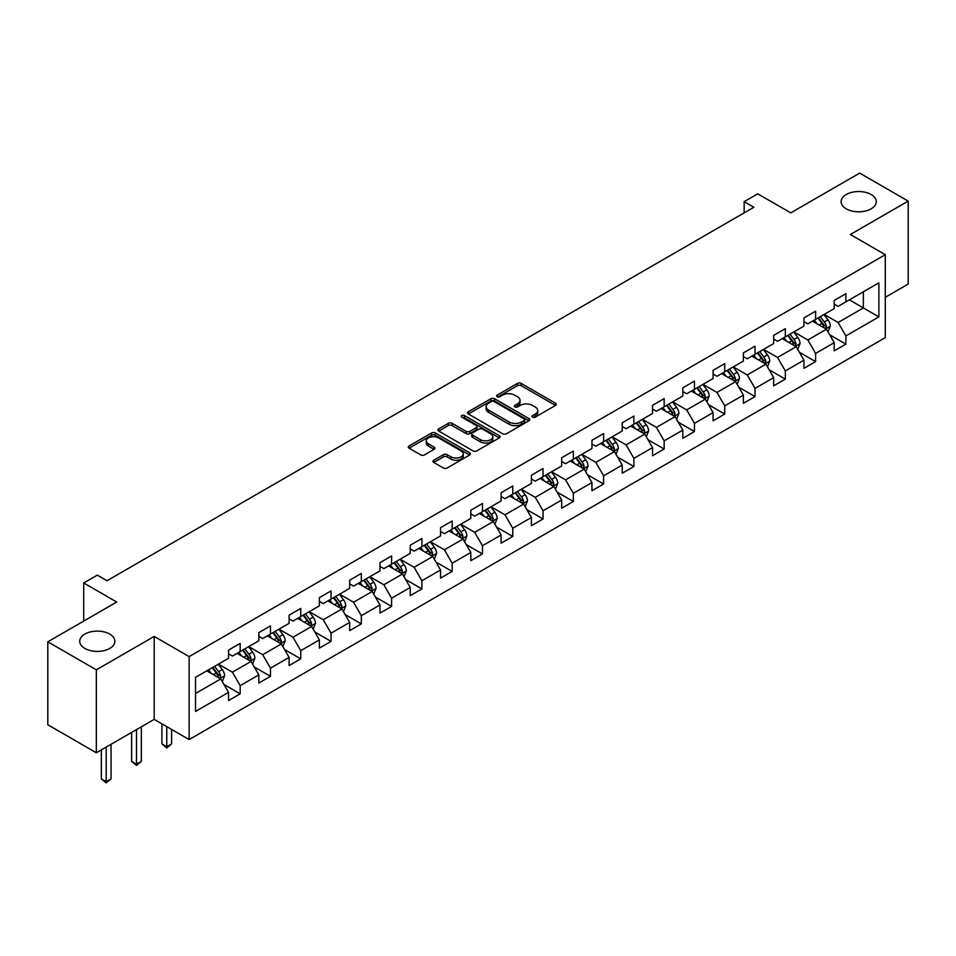 <?xml version="1.0" encoding="UTF-8"?>
<svg xmlns="http://www.w3.org/2000/svg" width="956" height="956" viewBox="0 0 956 956"><rect width="100%" height="100%" fill="white"/><g stroke="black" fill="none" stroke-linecap="round" stroke-linejoin="round"><path stroke-width="1.43" d="M532.611 417.127A1.888 1.087 0 0 0 535.276 417.127L555.52 405.44A2.701 1.554 0 0 0 556.308 404.34A2.701 1.554 0 0 0 555.52 403.241L521.223 383.428A2.701 1.554 0 0 0 517.411 383.428L497.168 395.127A1.888 1.087 0 0 0 496.606 395.892A1.888 1.087 0 0 0 497.168 396.668A1.888 1.087 0 0 0 499.833 396.668L502.45 395.151A8.628 4.983 0 0 1 514.651 395.151L517.507 396.8A8.628 4.983 0 0 1 520.028 400.325A8.628 4.983 0 0 1 517.507 403.838L514.89 405.356A1.888 1.087 0 0 0 514.328 406.121A1.888 1.087 0 0 0 514.89 406.898A1.888 1.087 0 0 0 517.555 406.898L520.172 405.38A8.628 4.983 0 0 1 532.373 405.38L535.229 407.029A8.628 4.983 0 0 1 537.75 410.554A8.628 4.983 0 0 1 535.229 414.067L532.611 415.585A1.888 1.087 0 0 0 532.05 416.35A1.888 1.087 0 0 0 532.611 417.127L532.611 415.585M109.725 634.079A17.567 10.146 0 0 0 90.581 631.88A17.567 10.146 0 0 0 79.73 641.261A17.567 10.146 0 0 0 84.881 648.431A17.567 10.146 0 0 0 104.025 650.63A17.567 10.146 0 0 0 114.875 641.261A17.567 10.146 0 0 0 109.725 634.079M871.119 194.498A17.567 10.146 0 0 0 851.975 192.299A17.567 10.146 0 0 0 841.125 201.668A17.567 10.146 0 0 0 846.275 208.85A17.567 10.146 0 0 0 865.419 211.049A17.567 10.146 0 0 0 876.27 201.668A17.567 10.146 0 0 0 871.119 194.498M433.761 460.218A2.701 1.554 0 0 0 432.96 461.33A2.701 1.554 0 0 0 433.761 462.429L443.381 467.986A2.701 1.554 0 0 0 447.193 467.986L469.671 454.996A2.701 1.554 0 0 0 470.46 453.897A2.701 1.554 0 0 0 469.671 452.797L435.374 432.996A2.701 1.554 0 0 0 431.562 432.996L409.084 445.974A2.701 1.554 0 0 0 408.284 447.073A2.701 1.554 0 0 0 409.084 448.173L420.7 454.889A2.701 1.554 0 0 0 424.512 454.889L434.132 449.332A2.701 1.554 0 0 0 434.92 448.233A2.701 1.554 0 0 0 434.132 447.133L428.372 443.799A7.206 4.159 0 0 1 426.257 440.859A7.206 4.159 0 0 1 430.714 437.012A7.206 4.159 0 0 1 438.565 437.92L461.151 450.957A7.206 4.159 0 0 1 463.254 453.897A7.206 4.159 0 0 1 458.808 457.745A7.206 4.159 0 0 1 450.957 456.837L447.193 454.674A2.701 1.554 0 0 0 443.381 454.674L433.761 460.218L433.761 462.429M885.292 297.28L908.2 284.051L908.2 201.107L859.671 173.096L790.743 212.877L757.75 193.829L744.162 201.668L753.866 207.273L107.012 580.734L97.309 575.13L83.71 582.969L83.71 621.077M96.329 669.833L96.329 752.778L154.191 719.378L154.191 636.433L96.329 669.833L47.8 641.823L116.716 602.029L83.71 582.969M154.191 636.433L189.133 656.617L885.292 254.69L885.292 337.623L189.133 739.55L189.133 656.617M908.2 201.107L850.35 234.507L885.292 254.69M502.641 433.761A2.701 1.554 0 0 0 506.453 433.761L528.943 420.783A2.701 1.554 0 0 0 529.732 419.684A2.701 1.554 0 0 0 528.943 418.585L494.634 398.783A2.701 1.554 0 0 0 490.822 398.783L468.344 411.761A2.701 1.554 0 0 0 467.556 412.861A2.701 1.554 0 0 0 468.344 413.96L502.641 433.761M462.525 417.533A1.888 1.087 0 0 1 464.437 417.796L464.437 415.561L499.307 435.685A2.701 1.554 0 0 1 500.096 436.796A2.701 1.554 0 0 1 499.307 437.896L476.817 450.874A2.701 1.554 0 0 1 473.005 450.874L438.708 431.072L438.708 428.874A2.701 1.554 0 0 0 437.92 429.973A2.701 1.554 0 0 0 438.708 431.072M438.708 428.874L448.328 423.317A2.701 1.554 0 0 1 452.14 423.317L466.05 431.347A2.701 1.554 0 0 0 469.862 431.347L476.255 427.655A2.701 1.554 0 0 0 477.044 426.555A2.701 1.554 0 0 0 476.255 425.456L461.772 417.103A1.888 1.087 0 0 1 461.21 416.326A1.888 1.087 0 0 1 462.381 415.322A1.888 1.087 0 0 1 464.437 415.561M96.329 752.778L47.8 724.756L47.8 641.823M223.979 684.46L240.183 693.829L240.183 685.643L258.825 674.888L258.825 683.062L270.476 676.334L270.476 668.16L289.106 657.393L289.106 665.579L300.758 658.851L300.758 650.678L319.388 639.911L319.388 648.096L331.039 641.368L331.039 633.183L349.681 622.428L349.681 630.613L361.32 623.886L361.32 615.7L379.962 604.945L379.962 613.131L391.613 606.403L391.613 598.217L410.244 587.462L410.244 595.636L421.895 588.92L421.895 580.734L440.537 569.979L440.537 578.153L452.176 571.425L452.176 563.251L470.818 552.484L470.818 560.67L482.469 553.942L482.469 545.768L501.099 535.001L501.099 543.187L512.751 536.459L512.751 528.274L531.393 517.519L531.393 525.704L543.032 518.977L543.032 510.791L561.674 500.036L561.674 508.222L573.325 501.494L573.325 493.308L591.955 482.553L591.955 490.727L603.606 484.011L603.606 475.825L622.237 465.07L622.237 473.244L633.888 466.528L633.888 458.342L652.53 447.575L652.53 455.761L664.169 449.033L664.169 440.859L682.811 430.092L682.811 438.278L694.462 431.55L694.462 423.365L713.092 412.61L713.092 420.795L724.744 414.067L724.744 405.882L743.386 395.127L743.386 403.312L755.025 396.585L755.025 388.399L773.667 377.644L773.667 385.818L785.318 379.102L785.318 370.916L803.948 360.161L803.948 368.335L815.599 361.619L815.599 353.433L834.23 342.666L834.23 350.852L845.881 344.124L845.881 335.95L878.887 316.89L878.887 282.821L863.352 291.783L863.352 307.928L878.887 316.89M240.183 693.829L228.544 700.545L228.544 692.371L195.538 711.419L195.538 677.35L228.544 658.29L228.544 650.116L240.183 643.388L240.183 651.574L258.825 640.807L258.825 632.621L270.476 625.905L270.476 634.079L289.106 623.324L289.106 615.138L300.758 608.422L300.758 616.596L319.388 605.841L319.388 597.655L331.039 590.928L331.039 599.113L349.681 588.358L349.681 580.173L361.32 573.445L361.32 581.63L379.962 570.875L379.962 562.69L391.613 555.962L391.613 564.148L410.244 553.381L410.244 545.207L421.895 538.479L421.895 546.665L440.537 535.898L440.537 527.724L452.176 520.996L452.176 529.17L470.818 518.415L470.818 510.229L482.469 503.513L482.469 511.687L501.099 500.932L501.099 492.746L512.751 486.018L512.751 494.204L531.393 483.449L531.393 475.263L543.032 468.536L543.032 476.721L561.674 465.966L561.674 457.781L573.325 451.053L573.325 459.239L591.955 448.472L591.955 440.298L603.606 433.57L603.606 441.756L622.237 430.989L622.237 422.815L633.888 416.087L633.888 424.261L652.53 413.506L652.53 405.32L664.169 398.604L664.169 406.778L682.811 396.023L682.811 387.837L694.462 381.109L694.462 389.295L713.092 378.54L713.092 370.354L724.744 363.627L724.744 371.812L743.386 361.057L743.386 352.872L755.025 346.144L755.025 354.329L773.667 343.562L773.667 335.389L785.318 328.661L785.318 336.847L803.948 326.08L803.948 317.906L815.599 311.178L815.599 319.364L834.23 308.597L834.23 300.411L845.881 293.695L845.881 301.869L878.887 282.821M237.076 653.366L251.058 661.433L232.416 672.188L218.446 664.121M228.544 653.808L232.416 656.055L240.183 651.574M232.416 672.188L240.183 685.643M251.058 661.433L258.825 674.888M267.369 635.883L281.339 643.95L262.709 654.705L248.727 646.638M258.825 636.326L262.709 638.572L270.476 634.079M262.709 654.705L270.476 668.16M281.339 643.95L289.106 657.393M297.651 618.389L311.632 626.467L292.99 637.222L279.009 629.156M289.106 618.843L292.99 621.077L300.758 616.596M292.99 637.222L300.758 650.678M311.632 626.467L319.388 639.911M327.932 600.906L341.913 608.984L323.271 619.739L309.302 611.673M319.388 601.36L323.271 603.595L331.039 599.113M323.271 619.739L331.039 633.183M341.913 608.984L349.681 622.428M358.225 583.423L372.195 591.489L353.565 602.256L339.583 594.178M349.681 583.877L353.565 586.112L361.32 581.63M353.565 602.256L361.32 615.7M372.195 591.489L379.962 604.945M388.506 565.94L402.488 574.006L383.846 584.773L369.864 576.695M379.962 566.382L383.846 568.629L391.613 564.148M383.846 584.773L391.613 598.217M402.488 574.006L410.244 587.462M418.788 548.457L432.769 556.523L414.127 567.278L400.158 559.212M410.244 548.899L414.127 551.146L421.895 546.665M414.127 567.278L421.895 580.734M432.769 556.523L440.537 569.979M449.069 530.974L463.051 539.041L444.421 549.796L430.439 541.729M440.537 531.417L444.421 533.663L452.176 529.17M444.421 549.796L452.176 563.251M463.051 539.041L470.818 552.484M479.362 513.48L493.332 521.558L474.702 532.313L460.72 524.246M470.818 513.934L474.702 516.168L482.469 511.687M474.702 532.313L482.469 545.768M493.332 521.558L501.099 535.001M509.644 495.997L523.625 504.075L504.983 514.83L491.002 506.764M501.099 496.451L504.983 498.685L512.751 494.204M504.983 514.83L512.751 528.274M523.625 504.075L531.393 517.519M539.925 478.514L553.906 486.58L535.264 497.347L521.295 489.269M531.393 478.968L535.264 481.203L543.032 476.721M535.264 497.347L543.032 510.791M553.906 486.58L561.674 500.036M570.218 461.031L584.188 469.097L565.558 479.864L551.576 471.786M561.674 461.473L565.558 463.72L573.325 459.239M565.558 479.864L573.325 493.308M584.188 469.097L591.955 482.553M600.499 443.548L614.481 451.614L595.839 462.369L581.857 454.303M591.955 443.99L595.839 446.237L603.606 441.756M595.839 462.369L603.606 475.825M614.481 451.614L622.237 465.07M630.781 426.065L644.762 434.132L626.12 444.887L612.151 436.82M622.237 426.507L626.12 428.754L633.888 424.261M626.12 444.887L633.888 458.342M644.762 434.132L652.53 447.575M661.062 408.57L675.044 416.649L656.413 427.404L642.432 419.337M652.53 409.025L656.413 411.271L664.169 406.778M656.413 427.404L664.169 440.859M675.044 416.649L682.811 430.092M691.355 391.088L705.325 399.166L686.695 409.921L672.713 401.855M682.811 391.542L686.695 393.776L694.462 389.295M686.695 409.921L694.462 423.365M705.325 399.166L713.092 412.61M721.637 373.605L735.618 381.671L716.976 392.438L702.995 384.36M713.092 374.059L716.976 376.294L724.744 371.812M716.976 392.438L724.744 405.882M735.618 381.671L743.386 395.127M751.918 356.122L765.899 364.188L747.257 374.955L733.288 366.877M743.386 356.564L747.257 358.811L755.025 354.329M747.257 374.955L755.025 388.399M765.899 364.188L773.667 377.644M782.211 338.639L796.181 346.705L777.551 357.46L763.569 349.394M773.667 339.081L777.551 341.328L785.318 336.847M777.551 357.46L785.318 370.916M796.181 346.705L803.948 360.161M812.492 321.156L826.474 329.223L807.832 339.978L793.85 331.911M803.948 321.598L807.832 323.845L815.599 319.364M807.832 339.978L815.599 353.433M826.474 329.223L834.23 342.666M849.382 299.861L863.352 307.928L838.113 322.495L824.144 314.428M834.23 304.116L838.113 306.362L845.881 301.869M838.113 322.495L845.881 335.95M154.191 719.378L189.133 739.55M744.162 201.668L744.162 212.877M195.538 693.482L220.776 678.915L206.795 670.849M220.776 678.915L228.544 692.371M829.677 334.767L845.881 344.124M799.383 352.25L815.599 361.619M769.102 369.745L785.318 379.102M738.821 387.228L755.025 396.585M708.539 404.711L724.744 414.067M678.246 422.194L694.462 431.55M647.965 439.676L664.169 449.033M617.684 457.159L633.888 466.528M587.39 474.654L603.606 484.011M557.109 492.137L573.325 501.494M526.828 509.62L543.032 518.977M496.534 527.103L512.751 536.459M466.253 544.585L482.469 553.942M435.972 562.068L452.176 571.425M405.691 579.551L421.895 588.92M375.397 597.046L391.613 606.403M345.116 614.529L361.32 623.886M314.835 632.012L331.039 641.368M284.541 649.494L300.758 658.851M254.26 666.977L270.476 676.334M533.364 417.39L535.229 416.314A8.628 4.983 0 0 0 537.75 412.789L537.75 410.554M520.028 400.325L520.028 402.56A8.628 4.983 0 0 1 517.507 406.085L515.643 407.16M555.52 403.241L555.52 405.44L521.223 385.674A2.701 1.554 0 0 0 517.411 385.674L497.921 396.931M528.907 420.807L494.634 401.018A2.701 1.554 0 0 0 490.822 401.018L468.38 413.984M524.175 420.449A1.888 1.087 0 0 0 524.725 419.684A1.888 1.087 0 0 0 524.175 418.919L494.061 401.532A1.888 1.087 0 0 0 491.396 401.532L488.635 403.121A8.628 4.983 0 0 0 486.114 406.647A8.628 4.983 0 0 0 488.635 410.172L509.213 422.05A8.628 4.983 0 0 0 521.414 422.05L524.175 420.449L524.175 422.695A1.888 1.087 0 0 0 524.725 421.931L524.725 419.684M486.114 406.647L486.114 408.893A8.628 4.983 0 0 0 488.635 412.406L488.635 410.172M524.175 422.695L521.414 424.285A8.628 4.983 0 0 1 509.213 424.285L488.635 412.406M438.744 431.096L448.328 425.551L448.328 423.317M477.044 426.555L477.044 428.802A2.701 1.554 0 0 1 476.255 429.901L469.862 433.582A2.701 1.554 0 0 1 466.05 433.582L452.14 425.551A2.701 1.554 0 0 0 448.328 425.551M464.437 417.796L499.271 437.908M480.486 439.676A7.206 4.159 0 0 0 488.349 440.585A7.206 4.159 0 0 0 492.794 436.737A7.206 4.159 0 0 0 490.679 433.797L482.732 429.196A2.701 1.554 0 0 0 478.92 429.196L472.539 432.889A2.701 1.554 0 0 0 471.75 433.988A2.701 1.554 0 0 0 472.539 435.088L480.486 439.676L480.486 441.923A7.206 4.159 0 0 0 488.349 442.819A7.206 4.159 0 0 0 492.794 438.983L492.794 436.737M471.75 433.988L471.75 436.223A2.701 1.554 0 0 0 472.539 437.322L472.539 435.088M480.486 441.923L472.539 437.322M463.254 453.897L463.254 456.143A7.206 4.159 0 0 1 458.808 459.979A7.206 4.159 0 0 1 450.957 459.083L447.193 456.908A2.701 1.554 0 0 0 443.381 456.908L433.797 462.441M426.257 440.859L426.257 443.106A7.206 4.159 0 0 0 428.372 446.046L428.372 443.799M434.096 449.356L428.372 446.046M469.635 455.02L435.374 435.243A2.701 1.554 0 0 0 431.562 435.243L409.12 448.197L409.084 445.974M828.004 331.875L830.31 326.056A7.278 4.206 -120 0 0 827.992 319.866L823.988 314.512M816.998 323.749L814.273 320.117M825.339 328.577L826.39 326.366A7.278 4.206 -120 0 0 824.299 321.993L820.296 316.651M818.467 317.703L822.913 323.63A3.705 2.139 60 0 1 823.594 324.753L826.39 326.366M817.966 317.99L821.969 323.343A7.278 4.206 60 0 1 824.06 327.717M797.722 349.358L800.029 343.551A7.278 4.206 -120 0 0 797.71 337.349L793.695 332.007M786.716 341.244L783.992 337.599M795.057 346.06L796.097 343.861A7.278 4.206 -120 0 0 794.018 339.476L790.015 334.134M788.186 335.186L792.632 341.113A3.705 2.139 60 0 1 793.313 342.248L796.097 343.861M787.684 335.472L791.688 340.826A7.278 4.206 60 0 1 793.767 345.2M767.429 366.853L769.747 361.033A7.278 4.206 -120 0 0 767.417 354.831L763.414 349.49M756.435 358.727L753.71 355.094M764.776 363.543L765.816 361.344A7.278 4.206 -120 0 0 763.736 356.958L759.721 351.617M757.905 352.668L762.35 358.596A3.705 2.139 60 0 1 763.019 359.731L765.816 361.344M757.391 352.955L761.406 358.309A7.278 4.206 60 0 1 763.486 362.683M737.148 384.336L739.454 378.516A7.278 4.206 -120 0 0 737.136 372.314L733.133 366.973M726.142 376.21L723.417 372.577M734.495 381.026L735.534 378.827A7.278 4.206 -120 0 0 733.443 374.453L729.44 369.1M727.624 370.151L732.069 376.09A3.705 2.139 60 0 1 732.738 377.214L735.534 378.827M727.11 370.45L731.113 375.792A7.278 4.206 60 0 1 733.204 380.165M706.866 401.819L709.173 395.999A7.278 4.206 -120 0 0 706.854 389.809L702.839 384.455M695.86 393.693L693.136 390.06M704.202 398.509L705.241 396.31A7.278 4.206 -120 0 0 703.162 391.936L699.159 386.583M697.33 387.634L701.776 393.573A3.705 2.139 60 0 1 702.457 394.697L705.241 396.31M696.828 387.933L700.832 393.275A7.278 4.206 60 0 1 702.911 397.66M676.585 419.302L678.891 413.482A7.278 4.206 -120 0 0 676.561 407.292L672.558 401.938M665.579 411.176L662.855 407.543M673.92 415.991L674.96 413.793A7.278 4.206 -120 0 0 672.881 409.419L668.877 404.065M667.049 405.117L671.494 411.056A3.705 2.139 60 0 1 672.164 412.179L674.96 413.793M666.547 405.416L670.55 410.769A7.278 4.206 60 0 1 672.63 415.143M646.292 436.784L648.598 430.965A7.278 4.206 -120 0 0 646.28 424.775L642.277 419.421M635.286 428.658L632.573 425.026M643.639 433.474L644.679 431.276A7.278 4.206 -120 0 0 642.599 426.902L638.584 421.56M636.768 422.612L641.213 428.539A3.705 2.139 60 0 1 641.882 429.662L644.679 431.276M636.254 422.899L640.269 428.252A7.278 4.206 60 0 1 642.348 432.626M616.011 454.267L618.317 448.46A7.278 4.206 -120 0 0 615.999 442.258L611.995 436.904M605.005 446.141L602.28 442.509M613.346 450.969L614.385 448.758A7.278 4.206 -120 0 0 612.306 444.385L608.303 439.043M606.474 440.095L610.92 446.022A3.705 2.139 60 0 1 611.601 447.157L614.385 448.758M605.973 440.381L609.976 445.735A7.278 4.206 60 0 1 612.067 450.109M585.729 471.762L588.036 465.942A7.278 4.206 -120 0 0 585.717 459.74L581.702 454.399M574.723 463.636L571.999 460.003M583.064 468.452L584.104 466.253A7.278 4.206 -120 0 0 582.025 461.868L578.022 456.526M576.193 457.577L580.639 463.505A3.705 2.139 60 0 1 581.308 464.64L584.104 466.253M575.691 457.864L579.695 463.218A7.278 4.206 60 0 1 581.774 467.592M555.436 489.245L557.754 483.425A7.278 4.206 -120 0 0 555.424 477.223L551.421 471.882M544.43 481.119L541.717 477.486M552.783 485.935L553.823 483.736A7.278 4.206 -120 0 0 551.743 479.362L547.728 474.009M545.912 475.06L550.357 480.999A3.705 2.139 60 0 1 551.026 482.123L553.823 483.736M545.398 475.359L549.413 480.701A7.278 4.206 60 0 1 551.493 485.074M525.155 506.728L527.461 500.908A7.278 4.206 -120 0 0 525.143 494.718L521.139 489.364M514.149 498.602L511.424 494.969M522.49 503.418L523.541 501.219A7.278 4.206 -120 0 0 521.45 496.845L517.447 491.492M515.631 492.543L520.064 498.482A3.705 2.139 60 0 1 520.745 499.606L523.541 501.219M515.117 492.842L519.12 498.184A7.278 4.206 60 0 1 521.211 502.569M494.873 524.211L497.18 518.391A7.278 4.206 -120 0 0 494.861 512.201L490.846 506.847M483.867 516.085L481.143 512.452M492.209 520.9L493.248 518.702A7.278 4.206 -120 0 0 491.169 514.328L487.166 508.974M485.337 510.026L489.783 515.965A3.705 2.139 60 0 1 490.464 517.088L493.248 518.702M484.835 510.325L488.839 515.666A7.278 4.206 60 0 1 490.918 520.052M464.58 541.694L466.898 535.874A7.278 4.206 -120 0 0 464.568 529.684L460.565 524.33M453.586 533.567L450.862 529.935M461.927 538.383L462.967 536.185A7.278 4.206 -120 0 0 460.888 531.811L456.872 526.469M455.056 527.521L459.501 533.448A3.705 2.139 60 0 1 460.171 534.571L462.967 536.185M454.542 527.808L458.557 533.161A7.278 4.206 60 0 1 460.637 537.535M434.299 559.176L436.605 553.357A7.278 4.206 -120 0 0 434.287 547.167L430.284 541.813M423.293 551.05L420.58 547.418M431.646 555.878L432.686 553.667A7.278 4.206 -120 0 0 430.594 549.294L426.591 543.952M424.775 545.004L429.22 550.931A3.705 2.139 60 0 1 429.889 552.054L432.686 553.667M424.261 545.29L428.264 550.644A7.278 4.206 60 0 1 430.355 555.018M404.018 576.659L406.324 570.851A7.278 4.206 -120 0 0 404.006 564.649L400.002 559.308M393.012 568.545L390.287 564.912M401.353 573.361L402.392 571.162A7.278 4.206 -120 0 0 400.313 566.777L396.31 561.435M394.481 562.486L398.927 568.414A3.705 2.139 60 0 1 399.608 569.549L402.392 571.162M393.98 562.773L397.983 568.127A7.278 4.206 60 0 1 400.062 572.501M373.736 594.154L376.043 588.334A7.278 4.206 -120 0 0 373.724 582.132L369.709 576.791M362.73 586.028L360.006 582.395M371.071 590.844L372.111 588.645A7.278 4.206 -120 0 0 370.032 584.271L366.029 578.918M364.2 579.969L368.646 585.909A3.705 2.139 60 0 1 369.315 587.032L372.111 588.645M363.698 580.268L367.702 585.61A7.278 4.206 60 0 1 369.781 589.983M343.443 611.637L345.749 605.817A7.278 4.206 -120 0 0 343.431 599.627L339.428 594.274M332.437 603.511L329.724 599.878M340.79 608.327L341.83 606.128A7.278 4.206 -120 0 0 339.75 601.754L335.735 596.401M333.919 597.452L338.364 603.391A3.705 2.139 60 0 1 339.033 604.515L341.83 606.128M333.405 597.751L337.42 603.093A7.278 4.206 60 0 1 339.5 607.466M313.162 629.12L315.468 623.3A7.278 4.206 -120 0 0 313.15 617.11L309.147 611.756M302.156 620.994L299.431 617.361M310.497 625.81L311.548 623.611A7.278 4.206 -120 0 0 309.457 619.237L305.454 613.883M303.626 614.935L308.071 620.874A3.705 2.139 60 0 1 308.752 621.998L311.548 623.611M303.124 615.234L307.127 620.575A7.278 4.206 60 0 1 309.218 624.961M282.88 646.603L285.187 640.783A7.278 4.206 -120 0 0 282.868 634.593L278.853 629.239M271.874 638.477L269.15 634.844M280.216 643.292L281.255 641.094A7.278 4.206 -120 0 0 279.176 636.72L275.173 631.366M273.344 632.43L277.79 638.357A3.705 2.139 60 0 1 278.459 639.48L281.255 641.094M272.842 632.717L276.846 638.07A7.278 4.206 60 0 1 278.925 642.444M166.762 726.644L166.762 746.708L171.614 743.899L171.614 729.44M171.614 743.899L166.762 747.939L161.911 743.899L161.911 723.835M161.911 743.899L166.762 746.708L166.762 747.939M252.587 664.085L254.905 658.266A7.278 4.206 -120 0 0 252.575 652.076L248.572 646.722M241.593 655.959L238.869 652.327M249.934 660.787L250.974 658.576A7.278 4.206 -120 0 0 248.895 654.203L244.879 648.861M243.063 649.913L247.508 655.84A3.705 2.139 60 0 1 248.178 656.963L250.974 658.576M242.549 650.2L246.564 655.553A7.278 4.206 60 0 1 248.644 659.927M136.481 729.595L136.481 764.191L141.333 761.394L141.333 726.799M141.333 761.394L136.481 765.421L131.629 761.394L131.629 732.404M131.629 761.394L136.481 764.191L136.481 765.421M222.306 681.568L224.612 675.761A7.278 4.206 -120 0 0 222.294 669.558L218.291 664.217M211.3 673.454L208.575 669.821M219.653 678.27L220.693 676.071A7.278 4.206 -120 0 0 218.601 671.686L214.598 666.344M212.782 667.396L217.227 673.323A3.705 2.139 60 0 1 217.896 674.458L220.693 676.071M212.268 667.682L216.271 673.036A7.278 4.206 60 0 1 218.362 677.41M106.2 747.09L106.2 781.673L111.051 778.877L111.051 744.282M111.051 778.877L106.2 782.904L101.348 778.877L101.348 749.886M101.348 778.877L106.2 781.673L106.2 782.904M535.229 416.314L535.229 414.067M514.89 406.898L514.89 405.356M517.507 406.085L517.507 403.838M497.168 396.668L497.168 395.127M517.411 385.674L517.411 383.428M521.223 385.674L521.223 383.428M468.344 413.96L468.344 411.761M490.822 401.018L490.822 398.783M494.634 401.018L494.634 398.783M528.943 420.783L528.943 418.585M509.213 424.285L509.213 422.05M521.414 424.285L521.414 422.05M452.14 425.551L452.14 423.317M466.05 433.582L466.05 431.347M469.862 433.582L469.862 431.347M476.255 429.901L476.255 427.655M499.307 437.896L499.307 435.685M443.381 456.908L443.381 454.674M447.193 456.908L447.193 454.674M450.957 459.083L450.957 456.837M434.132 449.332L434.132 447.133M431.562 435.243L431.562 432.996M435.374 435.243L435.374 432.996M469.671 454.996L469.671 452.797M825.757 328.804L830.262 326.199M824.299 321.993L827.992 319.866M819.125 324.98L821.969 323.343M795.464 346.287L799.981 343.682M794.018 339.476L797.71 337.349M788.843 342.463L791.688 340.826M765.182 363.782L769.7 361.165M763.736 356.958L767.417 354.831M758.562 359.958L761.406 358.309M734.901 381.265L739.406 378.66M733.443 374.453L737.136 372.314M728.269 377.441L731.113 375.792M704.608 398.748L709.125 396.143M703.162 391.936L706.854 389.809M697.988 394.924L700.832 393.275M674.327 416.23L678.844 413.625M672.881 409.419L676.561 407.292M667.706 412.406L670.55 410.769M644.045 433.713L648.55 431.108M642.599 426.902L646.28 424.775M637.413 429.889L640.269 428.252M613.752 451.196L618.269 448.591M612.306 444.385L615.999 442.258M607.132 447.372L609.976 445.735M583.471 468.691L587.988 466.074M582.025 461.868L585.717 459.74M576.85 464.855L579.695 463.218M553.189 486.174L557.707 483.569M551.743 479.362L555.424 477.223M546.569 482.35L549.413 480.701M522.908 503.657L527.413 501.052M521.45 496.845L525.143 494.718M516.276 499.833L519.12 498.184M492.615 521.139L497.132 518.534M491.169 514.328L494.861 512.201M485.995 517.316L488.839 515.666M462.334 538.622L466.851 536.017M460.888 531.811L464.568 529.684M455.713 534.798L458.557 533.161M432.052 556.105L436.557 553.5M430.594 549.294L434.287 547.167M425.42 552.281L428.264 550.644M401.759 573.588L406.276 570.983M400.313 566.777L404.006 564.649M395.139 569.764L397.983 568.127M371.478 591.083L375.995 588.478M370.032 584.271L373.724 582.132M364.857 587.259L367.702 585.61M341.196 608.566L345.714 605.961M339.75 601.754L343.431 599.627M334.564 604.742L337.42 603.093M310.915 626.049L315.42 623.443M309.457 619.237L313.15 617.11M304.283 622.225L307.127 620.575M280.622 643.531L285.139 640.926M279.176 636.72L282.868 634.593M274.002 639.707L276.846 638.07M250.341 661.014L254.858 658.409M248.895 654.203L252.575 652.076M243.72 657.19L246.564 655.553M220.059 678.497L224.564 675.892M218.601 671.686L222.294 669.558M213.427 674.673L216.271 673.036"/></g></svg>
